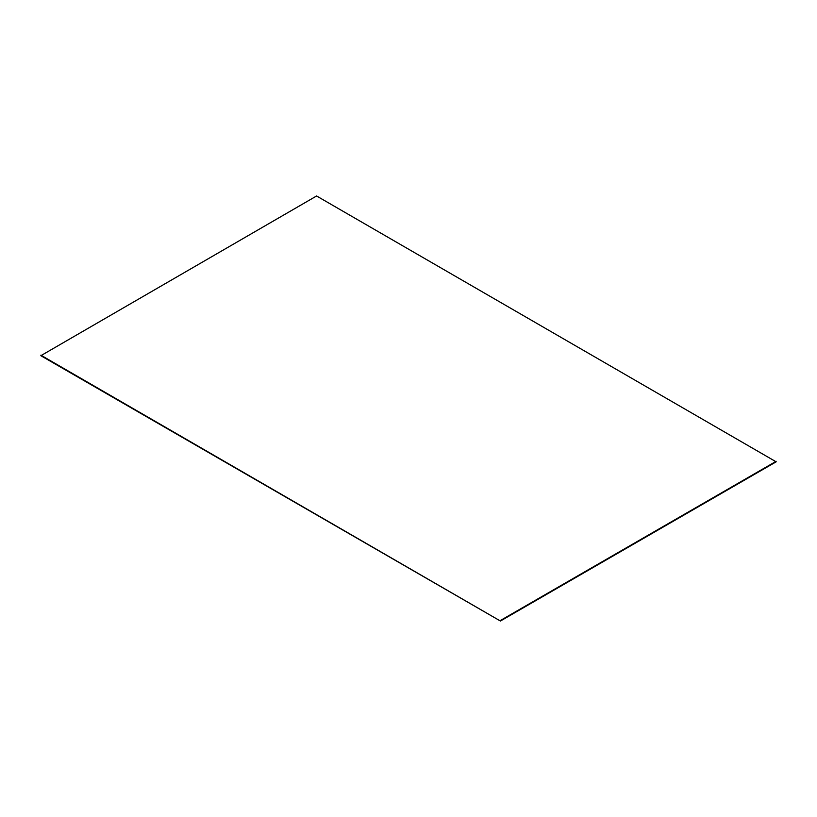 <?xml version="1.0" encoding="UTF-8"?>
<svg xmlns="http://www.w3.org/2000/svg" width="817" height="817" viewBox="0 0 817 817"><rect width="100%" height="100%" fill="white"/><g stroke="black" fill="none" stroke-linecap="round" stroke-linejoin="round"><path stroke-width="1.23" d="M40.85 355.701L316.587 195.978L776.15 461.83L500.413 621.022L40.85 355.701M500.413 621.022L40.85 355.17M500.413 620.491L776.15 461.299"/></g></svg>
